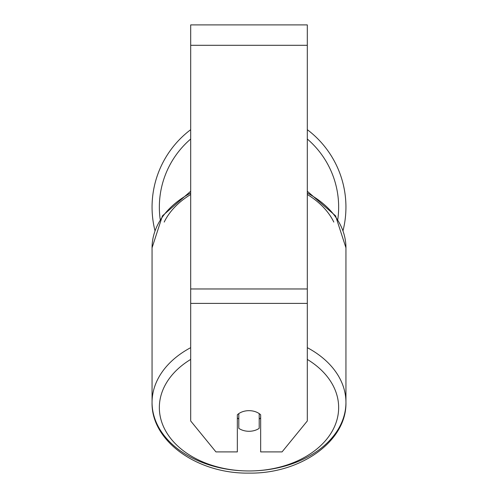 <?xml version="1.0" encoding="UTF-8"?>
<svg xmlns="http://www.w3.org/2000/svg" width="498" height="498" viewBox="0 0 498 498"><rect width="100%" height="100%" fill="white"/><g stroke="black" fill="none" stroke-linecap="round" stroke-linejoin="round"><path stroke-width="0.75" d="M249 431.28A14.579 10.309 0 0 1 238.797 428.336L238.797 413.608A14.579 10.309 0 0 1 249 410.663A14.579 10.309 0 0 1 259.203 413.608L259.203 428.336A14.579 10.309 0 0 1 249 431.28M238.797 419.055A14.579 10.309 0 0 1 237.341 417.878M260.659 417.878A14.579 10.309 0 0 1 259.203 419.055M307.31 303.394L307.31 24.9L190.69 24.9L190.69 420.972L215.939 451.898L237.341 451.898L237.341 414.784A14.579 10.309 0 0 1 260.659 414.784L260.659 451.898L282.061 451.898L307.31 420.972L307.31 303.394L190.69 303.394M345.942 207.118A96.942 96.942 0 0 0 307.31 129.679A96.942 96.942 0 0 1 343.054 230.593M154.946 230.593A96.942 96.942 0 0 1 190.69 129.679A96.942 96.942 0 0 0 152.058 207.118M190.69 347.66A96.942 68.55 180 0 0 152.058 402.415A96.942 68.55 180 0 0 249 470.965A89.652 63.395 0 0 1 164.906 429.55A89.652 63.395 0 0 1 190.69 359.419M190.69 191.238L162.429 215.858L152.058 247.799A96.942 68.55 0 0 1 190.69 193.037M190.69 194.494A89.652 63.395 180 0 0 164.203 222.064M307.31 359.419A89.652 63.395 0 0 1 333.094 429.55A89.652 63.395 0 0 1 249 470.965A96.942 68.55 180 0 0 345.942 402.415A96.942 68.55 180 0 0 307.31 347.66M307.31 193.037A96.942 68.55 0 0 1 345.942 247.799L345.942 402.415C346.888 441.558 299.927 474.015 249 473.1C198.073 474.015 151.112 441.558 152.058 402.415L152.058 247.799M333.797 222.064A89.652 63.395 180 0 0 307.31 194.494M307.31 45.306L190.69 45.306M307.31 288.965L190.69 288.965M190.69 139.023A89.652 89.652 0 0 0 160.188 219.344M337.812 219.344A89.652 89.652 0 0 0 307.31 139.023M307.31 191.238L335.571 215.858L345.942 247.799"/></g></svg>
